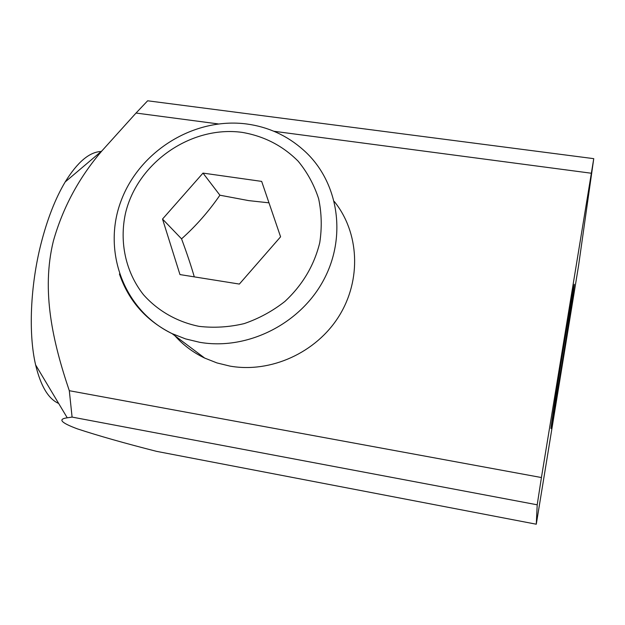 <?xml version="1.0" encoding="UTF-8"?>
<svg xmlns="http://www.w3.org/2000/svg" width="625" height="625" viewBox="0 0 625 625"><rect width="100%" height="100%" fill="white"/><g stroke="black" fill="none" stroke-linecap="round" stroke-linejoin="round"><path stroke-width="0.94" d="M268.984 202.836L248.641 200.609L219.906 195.203L203 173.102L162.523 219.055L179.969 274.578L239.367 284.07L280.586 236.812L261.664 181.391L203 173.102M334.312 201.516C359.297 232.453 361.719 279.898 338.898 316.305C316.156 352.727 270.742 373.32 229.898 366.094L216.969 362.93L204.703 358.086C193.18 352.547 183.242 345.094 174.883 335.727M219.906 195.203C208.688 211.492 195.906 226.039 181.555 238.852C186.945 253.383 191.188 266.055 194.289 276.867M181.555 238.852L162.523 219.055M72.086 417.086L537.203 504.805L536.281 524.211L156.539 451.352C124.641 443.227 98.281 435.742 77.461 428.891C60.984 422.781 57.586 419.086 67.25 417.812L72.086 417.086L69.305 390.703L541.43 477.539L593.75 158.656L578.594 265.5L536.281 524.211M593.75 158.656L147.648 100.789L136.031 113.047L218.227 123.914M273.906 131.273L591.156 173.211M136.031 113.047L101.992 150.797C79.102 177.445 62.906 207.477 53.406 240.891C41.039 291.094 52.93 342.25 69.305 390.703M537.203 504.805L541.43 477.539M574.078 286.43C574.578 282.609 574.273 283.758 573.164 289.883C569.43 310.219 554.375 403.391 551.648 423.031L551.031 427.688C549.562 441.055 571.719 305.148 574.078 286.43M101.18 151.484C89.469 151.922 77.461 162.086 65.172 181.961C55.375 198.438 47.312 219.062 40.984 243.844C30.258 286.047 28.359 334.008 35.609 364.891C40.727 386.094 48.414 398.945 58.664 403.445M242.141 132.375C264.078 136.117 282.766 145.742 298.203 161.25C307.305 172.336 314.109 184.812 318.625 198.68C321.664 213.055 322.039 227.734 319.75 242.703C314.18 265.398 302.57 284.969 284.93 301.422C272.531 311.148 258.945 318.539 244.188 323.609C229.094 327.18 214.055 328.094 199.062 326.359C177.07 321.898 157.719 310.797 143.422 294.656C125.656 272.086 119.234 242.203 125.445 213.477C137.297 162.703 190.977 125.336 242.141 132.375M204.703 358.086L172.078 333.625C123.352 310.203 102.148 250.617 121.055 200.914C139.539 150.977 194.117 117.117 246.594 123.969C268.242 126.906 287.141 135.547 303.289 149.891C337.883 180.227 347.461 235.07 323.953 279.445C300.648 323.891 247.312 350.664 199.617 342.289L185.477 338.875L172.078 333.625C146.148 320.711 128.602 300.836 119.43 273.992M35.609 364.891L67.25 417.812M65.172 181.961L101.992 150.797"/></g></svg>

